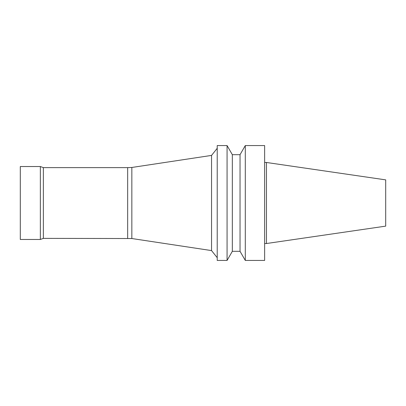 <?xml version="1.0" encoding="UTF-8"?>
<svg xmlns="http://www.w3.org/2000/svg" width="406" height="406" viewBox="0 0 406 406"><rect width="100%" height="100%" fill="white"/><g stroke="black" fill="none" stroke-linecap="round" stroke-linejoin="round"><path stroke-width="0.3" stroke-dasharray="2.03 1.52" d="M264.631 145.566L264.631 260.434M264.631 243.524L264.631 162.476L264.631 243.524M245.3 145.566L245.3 260.434M240.037 154.681L240.037 251.319M232.333 154.681L232.333 251.319M227.071 145.566L227.071 260.434M217.22 145.566L217.22 260.434M217.22 257.698L217.22 148.302L217.22 257.698M211.546 155.412L211.546 250.588M131.838 167.47L131.838 238.53M127.667 167.627L127.667 238.373M43.361 167.627L43.361 238.373M40.356 166.531L40.356 239.469M20.3 166.531L20.3 239.469M266.453 162.476L266.453 243.524M385.7 179.868L385.7 226.132"/><path stroke-width="0.61" d="M264.631 260.434L264.631 145.566L245.3 145.566L245.3 260.434L264.631 260.434M240.037 154.681L232.333 154.681L232.333 251.319L240.037 251.319L240.037 154.681L245.3 145.566M240.037 251.319L245.3 260.434M232.333 251.319L227.071 260.434L227.071 145.566L232.333 154.681M227.071 260.434L217.22 260.434L217.22 145.566L227.071 145.566M127.667 238.373L127.667 167.627L43.361 167.627L43.361 238.373L131.838 238.53L211.546 250.588L211.546 155.412L217.22 148.302M211.546 250.588L217.22 257.698M131.838 238.53L131.838 167.47L211.546 155.412M43.361 238.373L40.356 239.469L40.356 166.531L43.361 167.627M40.356 239.469L20.3 239.469L20.3 166.531L40.356 166.531M264.631 243.524L266.453 243.524L266.453 162.476L264.631 162.476M266.453 243.524L385.7 226.132L385.7 179.868L266.453 162.476M127.667 167.627L131.838 167.47"/></g></svg>
